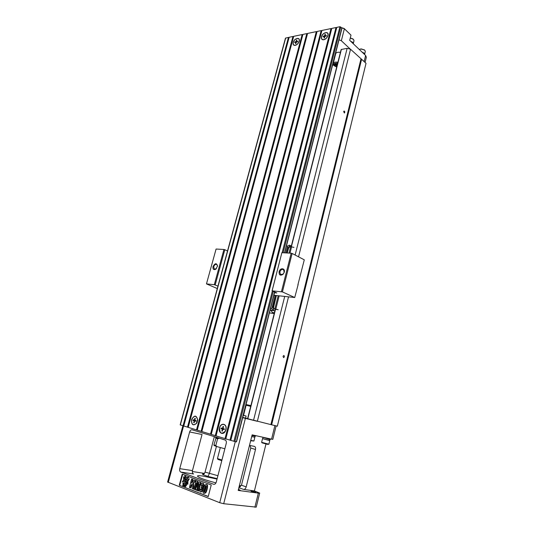 <?xml version="1.0" encoding="UTF-8"?>
<svg xmlns="http://www.w3.org/2000/svg" width="534" height="534" viewBox="0 0 534 534"><rect width="100%" height="100%" fill="white"/><g stroke="black" fill="none" stroke-linecap="round" stroke-linejoin="round"><path stroke-width="0.8" d="M180.345 424.924L183.769 425.972M180.165 424.897L285.476 38.134L288.46 37.42L183.055 425.792M288.46 37.42L289.088 37.6M187.487 427.147L292.972 36.479L289.174 37.267L183.756 426.005L188.208 427.334M292.972 36.479L293.613 36.659M196.512 429.91L302.157 34.57L293.7 36.325L188.202 427.367L197.253 430.097M191.552 419.651C194.356 414.858 196.412 414.958 197.713 419.964L196.552 423.422C193.034 426.139 191.366 424.877 191.552 419.651M293.179 42.473C294.174 38.201 300.268 36.652 299.287 40.964C298.646 43.194 297.345 44.662 295.375 45.363C293.52 45.59 292.786 44.629 293.179 42.473M302.157 34.57L302.811 34.75M201.111 431.318L306.83 33.595L302.905 34.416L197.246 430.13L201.865 431.512M306.83 33.595L307.491 33.782M210.489 434.189L316.328 31.619L307.584 33.442L201.852 431.545L211.257 434.382M316.328 31.619L317.009 31.806M215.269 435.651L321.161 30.618L317.096 31.466L211.25 434.416L216.05 435.851M321.161 30.618L321.848 30.798M225.014 438.628L330.993 28.576L321.942 30.458L216.036 435.884L225.815 438.835M219.501 427.868C220.842 422.034 227.471 423.742 225.949 429.596L225.555 430.778C223.512 435.797 217.952 433.061 219.501 427.868M321.501 36.793C322.543 32.194 329.298 30.778 327.963 35.484C327.242 37.654 325.894 39.075 323.931 39.75C321.929 40.01 321.121 39.022 321.501 36.793M330.993 28.576L331.694 28.756M229.98 440.149L335.993 27.534L331.788 28.409L225.809 438.875L230.795 440.356M335.993 27.534L336.707 27.715M284.709 252.849L341.967 28.242L339.931 26.713L336.794 27.367L230.788 440.396L236.328 441.852M225.975 428.548L225.555 430.411M197.313 421.953L196.906 422.588M197.587 419.677L197.673 420.418M361.625 59.181L271.639 424.797L277.353 426.185L366.03 63.312L350.544 49.248L347.147 48.32L295.128 255.032M271.639 424.797L247.749 418.736M333.596 65.048L332.535 65.221M347.147 48.32L341.139 49.529L291.177 246.668M284.715 296.43L253.537 420.325M350.544 49.248L298.553 256.827M288.534 296.844L257.355 421.306M283.027 356.318L283.788 355.477C284.635 356.165 284.575 356.886 283.601 357.633L283.027 356.318M343.656 111.566L344.056 111.025C344.911 111.459 345.017 112.127 344.377 113.028L343.656 111.566M360.957 59L270.892 424.603M242.756 417.401L247.596 418.616M242.683 417.701L257.168 421.259M192.46 470.608C192.127 472.29 192.487 473.411 193.528 473.972L180.806 472.069L213.56 484.258C214.802 484.518 215.703 483.791 216.27 482.082L226.256 443.36C226.57 441.711 226.209 440.583 225.168 439.976L192.153 429.81C191.018 429.636 190.184 430.351 189.637 431.946L179.758 468.658L192.46 470.608L202.039 434.502L189.637 431.946M180.806 472.069C179.764 471.502 179.417 470.361 179.758 468.658M167.609 482.042L219.714 502.701L223.699 503.716L256.24 507.133L259.671 493.122M208.233 496.573L179.25 485.232L182.227 474.119L211.237 484.972L208.233 496.573M238.958 487.342L241.468 485.192L246.187 486.888L255.492 449.494C255.806 447.812 255.446 446.778 254.411 446.391L249.491 445.383M192.32 471.509L204.455 473.398M254.878 507.247L258.336 493.136L238.191 490.412L252.135 434.856L271.566 439.155L274.897 425.585M258.336 493.136L259.678 493.089L254.411 490.92L243.671 489.444L238.872 487.696M265.972 444.014L254.411 490.92M239.419 485.506L240.587 485.927M216.417 446.431L209.335 473.631L207.94 476.428L202.54 474.459C203.688 474.466 204.529 473.678 205.056 472.096L217.912 475.721M216.377 437.446L214.288 436.805L205.056 472.096M239.239 486.227L241.461 485.219L250.773 448.039L250.079 445.503M276.125 425.885L272.827 439.362L271.566 439.155M204.222 473.691L202.533 473.484L203.854 474.032M251.581 491.033L250.98 491.046L251.754 491.447L255.659 492.275L251.581 491.033M238.304 489.952L240.173 490.165L238.431 489.444M215.97 482.903C204.656 479.872 198.474 477.61 197.44 476.108C197.553 475.56 199.422 475.547 203.053 476.081L217.044 479.085M246.187 486.888C245.653 488.57 244.819 489.424 243.671 489.444M208.26 496.453L179.25 485.232M179.744 485.299L182.695 474.292M185.205 485.079L184.597 486.347L184.143 486.167L184.797 485.146L183.943 486.094L184.177 484.879L183.469 485.907L184.083 484.598L184.217 485.713L184.911 484.919L185.805 485.139L186.246 485.313L185.732 485.279L185.158 486.521L185.638 486.628L184.791 486.361M186.159 485.339L185.652 486.587M184.083 484.598L184.871 484.965M184.911 484.919L185.712 485.132M183.262 484.285C184.01 484.672 184.05 484.972 183.376 485.179L183.082 485.753L182.635 485.586L183.262 484.285L184.31 484.632M183.709 485.219L183.576 485.82L183.082 485.753M206.311 484.492L206.711 484.545C208.454 484.258 207.205 490.806 205.703 492.889L204.368 493.369M196.005 486.501L195.19 489.611L193.855 489.224L196.098 480.707L197.947 481.288L197.433 485.726M196.098 480.707L197.453 481.221L196.746 487.348L199.082 481.835L200.951 482.416L198.708 490.98L197.36 490.586L199.129 483.844L196.465 490.239L196.959 490.299L198.248 487.202M202.673 483.13L203.107 483.19C204.402 484.525 204.288 485.953 202.773 487.462C203.547 489.885 202.92 491.393 200.897 491.994L200.831 491.988M199.496 488.904L200.39 489.037L200.724 490.546C201.772 489.932 202.019 489.01 201.472 487.769L201.038 487.742L201.538 486.461C202.546 486.107 202.78 485.446 202.246 484.465L201.371 485.399L200.637 484.832C201.171 483.424 201.832 482.849 202.613 483.123C203.908 484.458 203.794 485.887 202.279 487.402C203.053 489.818 202.426 491.333 200.404 491.927L199.509 490.839L199.496 488.904L200.884 489.104L201.058 490.512M201.538 487.802L201.038 487.742M202.413 484.578L201.865 485.466L201.371 485.399M192.08 484.678L191.446 485.333L190.772 487.896L189.376 487.482L191.619 479.025L193.008 479.432L192.24 482.336M191.619 479.025L192.514 479.365L191.519 483.116L194.336 480.046L196.038 480.573L193.482 483.237L193.889 489.084M189.323 478.851L187.888 481.254L187.895 484.218L187.401 484.151L186.092 480.687L189.323 478.851M184.837 475.834L186.279 477.59L188.809 477.216L186.239 479.652L185.745 479.579L184.837 475.834L186.646 477.509M184.13 476.889L185.425 480.32L182.214 482.149L183.643 479.752L183.636 476.822L184.13 476.889M182.708 483.784L185.278 481.354L185.765 481.421L186.686 485.199L184.744 483.357L182.708 483.784L184.864 483.497M204.963 484.972L206.217 484.478C207.96 484.191 206.711 490.746 205.21 492.829L203.975 493.323C202.339 493.843 203.234 487.542 204.963 484.972M206.111 486.154L205.87 485.853C205.537 485.426 205.029 486.594 204.342 489.358C203.928 491.24 203.915 492.101 204.302 491.934C204.649 493.469 206.545 486.254 206.111 486.154M206.044 485.993C205.45 486.254 203.968 492.688 204.622 491.854M197.453 481.221L197.947 481.288M199.082 481.835L200.951 482.416M200.457 482.349L198.214 490.92M196.465 490.239L195.584 489.898L196.465 482.836L194.696 489.551M200.39 489.037L200.884 489.104M201.485 486.441L201.852 486.487M202.279 487.402L202.773 487.462M192.514 479.365L193.008 479.432M194.336 480.046L196.038 480.573M195.551 480.5L192.994 483.17L193.482 483.237M192.994 483.17L193.395 489.044L193.882 489.104M193.395 489.044L192.227 488.59L192.053 484.131L190.952 485.266L191.446 485.333M190.952 485.266L190.278 487.829M188.829 478.778L187.394 481.187L187.888 481.254M187.394 481.187L187.401 484.151M188.322 477.142L185.745 479.579M183.636 476.822L184.938 480.246L185.425 480.32M184.938 480.246L182.214 482.149M185.278 481.354L186.192 485.132M183.102 485.72L183.596 485.786M183.015 485.66L183.509 485.726M183.542 484.485L183.349 485.072L183.542 484.485M184.41 484.725L184.904 484.792M185.231 485.046L185.719 485.112M184.704 486.347L185.291 485.112M185.311 485.079L186.246 485.313M251.975 435.47L255.472 436.238L255.626 435.624M254.731 437.192L251.701 436.578L254.718 437.226L254.985 436.178M253.897 441.004L250.753 440.356M253.817 441.037L250.653 440.757M262.554 437.159L269.436 439.369L270.391 439.522L270.538 438.928M262.922 437.646L262.668 438.681L268.816 440.356L269.663 440.497L269.91 439.469M262.675 438.641L269.67 440.463M268.869 444.188L261.627 442.319L262.534 438.641M268.796 444.221L267.481 444.361L262.094 442.866L261.673 442.352M248.116 405.012L250.9 405.58M217.979 437.78L225.435 440.123M217.251 437.526L225.522 440.19M218.96 438.394L217.585 438.748L215.816 445.556L216.831 446.571L224.854 448.787M216.624 446.497L214.121 445.55L213.927 444.849L216.243 437.433M217.458 458.552L221.957 460.028M221.797 460.662L217.932 459.407L217.485 458.606M245.58 418.089L246.101 416.046L243.551 415.319M243.284 415.352L246.101 416.046M243.698 413.723L243.564 414.244M225.782 429.71L225.935 428.909C226.776 423.589 220.809 422.694 219.634 427.901C219.661 433.421 221.503 434.549 225.148 431.272L225.782 429.71M223.532 426.579L223.025 428.528L224.38 428.929L224.207 429.616L222.845 429.216L222.338 431.172L221.857 431.031L222.364 429.076L221.009 428.682L221.189 427.994L222.544 428.388L223.052 426.439L223.532 426.579M222.364 429.076L223.973 429.469M223.786 428.755L223.98 429.436M223.639 429.329L221.009 428.682M224.227 429.523L222.845 429.216M223.032 428.495L222.544 428.388M223.052 426.439L223.426 426.986M222.458 430.698L221.857 431.031M197.587 419.717C196.212 415.172 194.236 415.165 191.673 419.684C191.439 424.563 192.988 425.838 196.318 423.509L197.587 419.717L197.113 422.127M195.324 418.382L194.823 420.258L196.078 420.625L195.905 421.286L194.643 420.919L194.136 422.794L193.695 422.661L194.196 420.785L192.948 420.418L193.121 419.757L194.376 420.124L194.877 418.255L195.324 418.382M194.196 420.785L195.811 421.179M195.644 420.498L195.818 421.146M195.497 421.052L192.948 420.418M195.925 421.206L194.643 420.919M194.83 420.225L194.376 420.124M194.877 418.255L195.224 418.743M194.249 422.374L193.695 422.661M339.023 39.776L341.346 40.744L350.371 49.201M340.425 52.359C337.868 52.005 336.307 52.412 335.739 53.58L335.712 53.7M341.54 27.668L344.156 28.496L350.998 35.144L349.697 40.337L365.616 55.483L366.344 57.285L365.089 62.431M350.998 35.144L344.377 28.769L341.653 27.775M344.377 28.769L341.346 40.744M299.093 41.285L299.173 40.904C300.008 36.859 294.241 38.401 293.299 42.446C292.919 44.476 293.6 45.41 295.322 45.236C297.124 44.669 298.379 43.347 299.093 41.285M296.884 40.07L296.483 41.559L297.765 41.305L297.618 41.832L296.343 42.086L295.943 43.574L295.489 43.668L295.889 42.179L294.614 42.433L294.755 41.906L296.03 41.652L296.43 40.163L296.884 40.07M295.889 42.179L296.236 42.48M294.755 41.906L295.576 42.239M296.483 41.559L296.951 41.966M296.497 42.053L296.03 41.652M296.43 40.163L296.69 40.771M327.829 35.524L327.856 35.404C329.011 30.979 322.609 32.42 321.628 36.766C321.268 38.862 322.009 39.816 323.864 39.623C325.78 39.022 327.102 37.654 327.829 35.524M325.433 34.289L325.032 35.825L326.401 35.551L326.261 36.092L324.892 36.372L324.492 37.907L324.004 38.007L324.405 36.466L323.043 36.739L323.183 36.199L324.545 35.925L324.946 34.39L325.433 34.289M325.613 38.909L325.153 39.089M324.405 36.466L324.779 36.806M323.183 36.199L324.025 36.546M325.032 35.825L325.493 36.252M325.006 36.345L324.545 35.925M324.946 34.39L325.226 35.07M353.174 43.655L352.16 42.687M353.154 43.614L352.634 42.34L350.711 41.305M353.248 43.721L352.734 42.319L350.611 41.211M350.277 38.034L353.475 39.349L354.009 40.704L353.288 43.581M350.291 37.981L352.901 38.909M364.535 54.448L363.554 53.52M364.488 54.375L364.001 53.166L362.132 52.165M364.575 54.488L364.101 53.146L362.039 52.078M359.222 49.402L361.458 48.934L364.822 50.229L365.316 51.491L364.622 54.321M360.53 48.954L364.281 49.816M336.947 66.076L336.68 66.57L336.206 65.549L334.604 64.601L337.168 65.208M337.248 64.901L334.811 64.027L336.707 64.147L337.561 63.666M334.578 64.707L337.141 65.315M334.785 64.14L336.707 64.147M336.68 64.26L337.528 63.773M214.308 284.695L206.471 283.888L216.083 249.038L223.94 249.478L214.308 284.695L217.959 286.097M215.189 284.929L224.807 249.705L223.94 249.478M224.807 249.705L227.517 251M272.153 290.69L281.872 252.695L272.08 290.83L282.419 291.904L294.735 297.518L273.895 295.249M281.872 252.695L291.184 253.209L281.458 291.651M282.419 291.904L292.131 253.463L291.184 253.209M292.131 253.463L304.287 259.831L297.899 284.769M288.72 247.856L287.279 247.329L285.857 252.916M286.805 252.969L288.18 247.569M287.212 252.989L288.74 247.769L287.279 247.329M274.189 308.819L275.09 309.186L273.935 308.712L273.588 307.41L276.298 295.936L275.924 295.763L272.947 307.464M269.396 312.904L274.229 313.538M275.09 309.186L278.207 309.733L274.85 308.906L278.194 295.716M288.74 247.769L290.055 246.568L293.954 247.382M274.249 308.832L274.85 308.906M275.924 295.763L275.01 295.522L271.846 308.559L270.544 308.392M275.01 295.522L273.862 295.402M272.694 310.127L270.878 310.314M271.846 308.559L272.707 310.161L274.89 310.935M272.173 307.264L273.181 307.531L273.628 310.408M273.541 307.677L273.181 307.531M274.856 311.068L272.707 310.161M273.775 310.614L270.865 310.367L272.44 312.53M274.309 313.218L272.687 312.697L274.423 312.777M274.316 313.184L272.707 312.51L274.409 312.831M286.444 246.027L287.746 246.087L287.425 247.335M288.42 247.596L290.129 245.393L291.337 246.034M290.129 245.393L289.234 245.153L287.746 246.087M274.543 292.725L276.826 292.966L272.08 290.83M206.471 283.888L217.291 288.554M279.849 271.946C280.724 269.75 281.952 268.989 283.541 269.663L284.188 272.287L283.2 274.062L280.504 274.583L279.849 271.946M279.095 271.746C278.982 275.137 280.317 275.978 283.08 274.269L284.148 272.534C285.783 268.121 280.11 267.28 279.095 271.746M216.43 268.662L214.274 269.169L213.727 266.693C214.494 264.751 215.536 264.023 216.844 264.51L217.505 266.279M213.033 266.506C212.712 269.243 213.627 270.164 215.763 269.269L217.532 266.059C216.624 262.828 215.122 262.982 213.033 266.506M298.159 284.475L294.735 297.518M285.683 37.994L180.332 424.957M339.931 26.713L282.146 252.709M272.36 290.957L233.905 441.351M340.792 26.954L283.12 252.762M273.261 291.364L234.887 441.605M341.86 27.975L284.522 252.842M274.556 291.944L236.322 441.898M341.393 49.362L291.39 246.708M275.551 309.206L247.796 418.763M168.263 482.449L183.596 425.925M219.714 502.701L235.294 441.685M223.699 503.716L245.386 418.389M255.492 449.494L250.773 448.039M217.164 478.631L207.94 476.428M205.21 492.829L205.703 492.889M250.693 406.381L246.121 405.226M247.309 404.825L248.39 405.079C246.675 404.565 245.92 404.612 246.121 405.219L243.544 415.345M213.927 444.849L215.816 445.556M217.585 438.748L215.696 438.074M365.616 55.483L364.135 61.537M333.216 63.486L333.243 63.386C333.803 62.251 335.359 61.864 337.922 62.224M337.708 63.065C332.802 63.246 332.475 64.547 336.72 66.964M291.591 246.761L289.975 253.143M279.162 295.823L275.804 309.099M289.007 253.089L290.65 246.601M274.723 292.025L236.509 441.918M225.675 430.17L225.555 430.778M197.059 422.387L196.552 423.422M299.207 41.298L299.287 40.964M296.57 44.829L295.375 45.363M327.809 35.978L327.963 35.484M325.313 39.115L323.931 39.75M275.324 309.219L247.576 418.696M167.609 482.062L182.895 425.745M240.407 486.761L239.058 486.955M206.711 484.545L206.217 484.478M203.107 483.19L202.613 483.123M253.917 441.024L254.851 437.266M268.889 444.208L269.79 440.537M218.86 438.374L216.143 437.446M220.315 447.532L217.458 458.559M298.94 42.032L299.12 41.178M296.931 44.582L296.437 44.783M336.707 67.03C333.79 65.789 332.635 64.574 333.243 63.386L335.739 53.58M270.865 310.367L270.965 309.987M280.504 274.583L281.024 274.836M214.274 269.169L214.661 269.343"/></g></svg>
